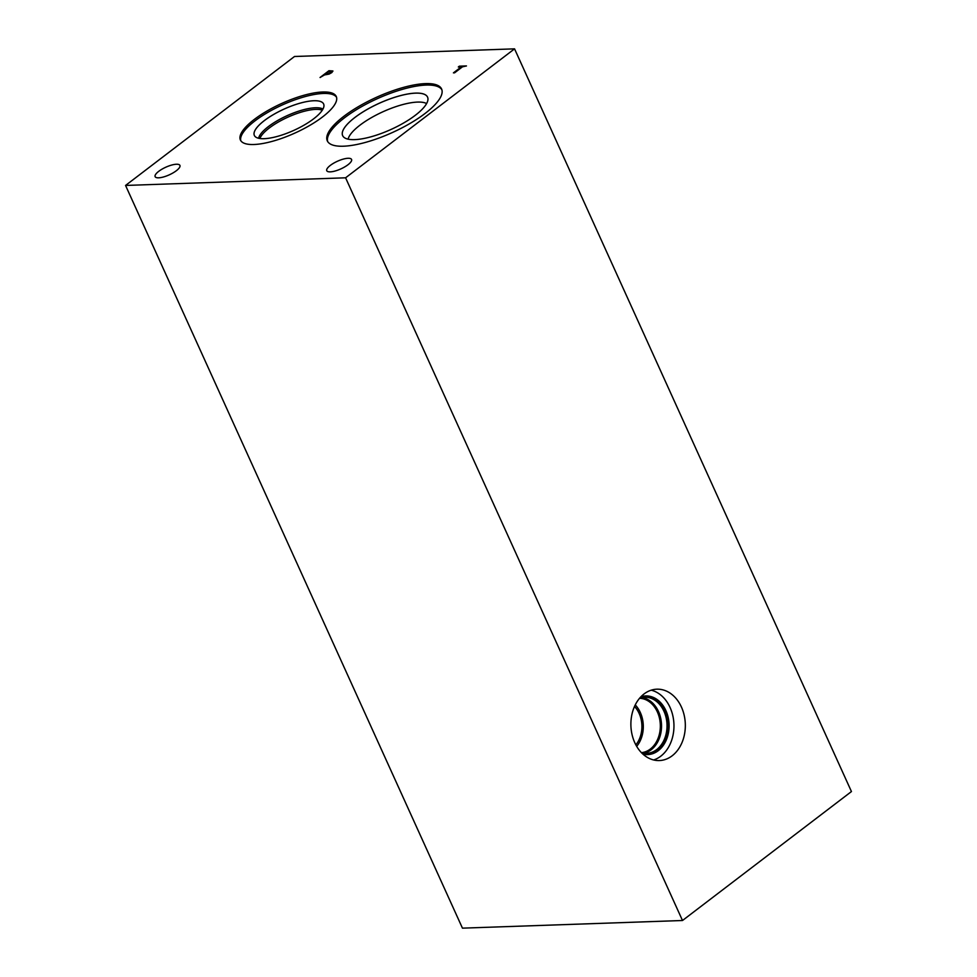<?xml version="1.0" encoding="UTF-8"?>
<svg xmlns="http://www.w3.org/2000/svg" width="977" height="977" viewBox="0 0 977 977"><rect width="100%" height="100%" fill="white"/><g stroke="black" fill="none" stroke-linecap="round" stroke-linejoin="round"><path stroke-width="1.47" d="M462.451 928.15L125.557 185.447L294.504 56.495L514.549 48.85L851.443 791.553L682.496 920.505L462.451 928.15M331.288 71.626L329.09 71.455L325.549 74.167L328.785 73.739L331.288 71.626L330.605 72.713M325.549 74.167L328.785 73.739M328.748 73.666L330.568 72.64M328.944 70.71L332.901 70.979L331.826 72.567L329.078 74.105L324.535 74.936L320.053 77.501L328.944 70.71L332.949 71.065M320.187 77.501L328.98 70.784M125.557 185.447L345.589 177.802L514.549 48.85M425.032 113.503A62.748 19.332 155.6 0 1 365.972 142.263A62.748 19.332 155.6 0 1 327.295 140.835A62.748 19.332 155.6 0 1 343.843 116.324A62.748 19.332 155.6 0 1 402.915 87.564A62.748 19.332 155.6 0 1 441.592 88.992A62.748 19.332 155.6 0 1 425.032 113.503M322.373 117.069A52.636 16.206 155.6 0 1 272.839 141.189A52.636 16.206 155.6 0 1 240.403 139.992A52.636 16.206 155.6 0 1 254.289 119.438A52.636 16.206 155.6 0 1 303.823 95.306A52.636 16.206 155.6 0 1 336.259 96.503A52.636 16.206 155.6 0 1 322.373 117.069M347.959 164.771A13.605 4.189 155.6 0 1 335.148 170.999A13.605 4.189 155.6 0 1 326.758 170.694A13.605 4.189 155.6 0 1 330.348 165.382A13.605 4.189 155.6 0 1 343.159 159.141A13.605 4.189 155.6 0 1 351.549 159.446A13.605 4.189 155.6 0 1 347.959 164.771M176.324 170.731A13.605 4.189 155.6 0 1 163.513 176.959A13.605 4.189 155.6 0 1 155.135 176.654A13.605 4.189 155.6 0 1 158.726 171.341A13.605 4.189 155.6 0 1 171.525 165.101A13.605 4.189 155.6 0 1 179.915 165.406A13.605 4.189 155.6 0 1 176.324 170.731M454.598 72.823L453.426 72.872L461.266 66.888L458.311 66.986L459.361 66.18L466.444 65.935L462.439 66.839L454.598 72.823M459.361 66.18L466.334 66.021M458.445 66.986L459.398 66.265M461.266 66.888L453.56 72.86M651.207 690.177A35.709 27.222 -92 0 1 673.483 719.255A35.709 27.222 -92 0 1 660.77 756.198A35.709 27.222 -92 0 1 653.637 759.959M672.139 755.807A35.709 27.222 -92 0 1 659.341 760.558A35.709 27.222 -92 0 1 632.046 734.545A35.709 27.222 -92 0 1 644.075 693.939A35.709 27.222 -92 0 1 656.862 689.188A35.709 27.222 -92 0 1 684.169 715.201A35.709 27.222 -92 0 1 672.139 755.807M640.863 696.821A29.334 22.361 -92 0 1 645.712 695.942A29.334 22.361 -92 0 1 668.146 717.313A29.334 22.361 -92 0 1 658.266 750.678A29.334 22.361 -92 0 1 647.751 754.586A29.334 22.361 -92 0 1 642.842 754.049M645.174 695.978A29.334 22.361 -92 0 1 667.132 717.704A29.334 22.361 -92 0 1 657.167 750.715A29.334 22.361 -92 0 1 647.201 754.598M639.581 698.262A28.052 21.384 -92 0 1 644.673 697.26A28.052 21.384 -92 0 1 666.119 717.704A28.052 21.384 -92 0 1 656.666 749.615A28.052 21.384 -92 0 1 646.615 753.34A28.052 21.384 -92 0 1 641.462 752.705M641.926 697.59A28.052 21.384 -92 0 1 660.977 719.658A28.052 21.384 -92 0 1 651.158 749.799A28.052 21.384 -92 0 1 643.855 753.206M639.532 698.311A27.209 20.749 -92 0 1 659.573 718.706A27.209 20.749 -92 0 1 650.279 749.09A27.209 20.749 -92 0 1 641.425 752.656M635.245 704.906A27.209 20.749 -92 0 1 636.686 746.367M634.513 706.456A25.39 19.357 -92 0 1 635.856 744.877M259.906 138.502A35.734 11.003 155.6 0 1 269.273 128.011A35.734 11.003 155.6 0 1 322.288 110.206M322.972 109.07A36.161 11.138 -24.4 0 0 268.37 126.631A36.161 11.138 -24.4 0 0 258.612 138.27A36.161 11.138 155.6 0 1 268.357 126.607A36.161 11.138 155.6 0 1 322.972 109.058A36.161 11.138 -24.4 0 0 268.37 126.644A36.161 11.138 -24.4 0 0 258.6 138.258M264.388 120.586A38.042 11.712 -24.4 0 0 254.35 135.437A38.042 11.712 -24.4 0 0 293.833 130.381A38.042 11.712 -24.4 0 0 323.631 104.002A38.042 11.712 -24.4 0 0 300.183 103.147A38.042 11.712 -24.4 0 0 264.388 120.586M336.528 97.26A52.636 16.206 -24.4 0 0 303.346 97.102A52.636 16.206 -24.4 0 0 254.948 120.892A52.636 16.206 -24.4 0 0 240.794 140.7M323.631 104.002A38.042 11.712 -24.4 0 0 300.183 103.135A38.042 11.712 -24.4 0 0 264.376 120.562A38.042 11.712 -24.4 0 0 254.35 135.424M348.117 139.161A44.221 13.617 155.6 0 1 360.024 125.129A44.221 13.617 155.6 0 1 426.607 103.562M427.56 97.126A46.615 14.362 -24.4 0 0 398.811 96.088A46.615 14.362 -24.4 0 0 354.956 117.448A46.615 14.362 -24.4 0 0 342.658 135.644M441.873 89.737A62.748 19.332 -24.4 0 0 402.439 89.347A62.748 19.332 -24.4 0 0 344.515 117.79A62.748 19.332 -24.4 0 0 327.674 141.543M354.944 117.423A46.615 14.362 -24.4 0 0 342.646 135.632A46.615 14.362 -24.4 0 0 391.032 129.452A46.615 14.362 -24.4 0 0 427.56 97.114A46.615 14.362 -24.4 0 0 398.824 96.051A46.615 14.362 -24.4 0 0 354.944 117.423M345.589 177.802L682.496 920.505"/></g></svg>
